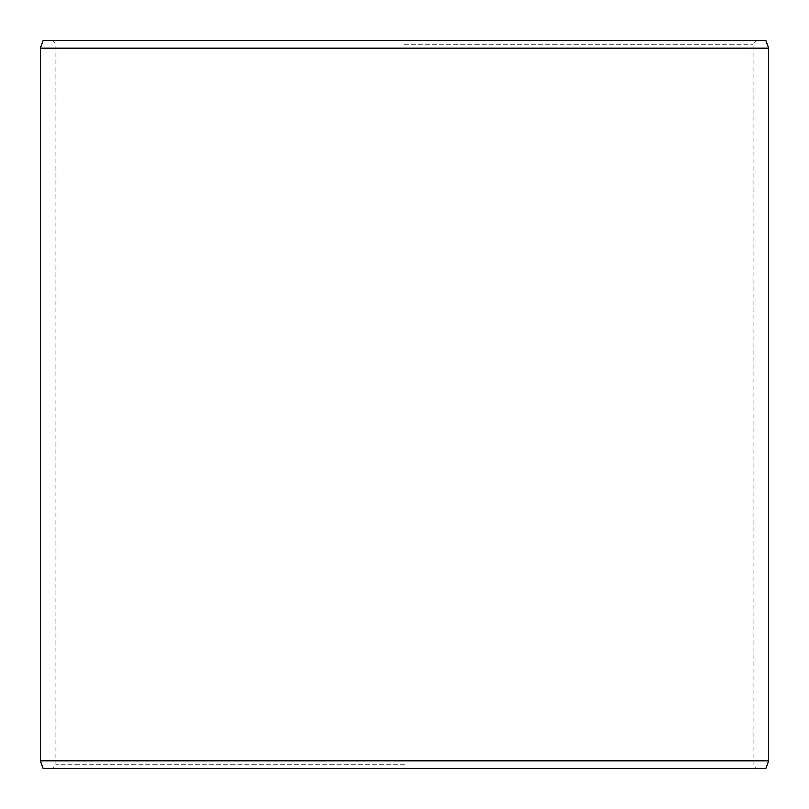 <?xml version="1.0" encoding="UTF-8"?>
<svg xmlns="http://www.w3.org/2000/svg" width="809" height="809" viewBox="0 0 809 809"><rect width="100%" height="100%" fill="white"/><g stroke="black" fill="none" stroke-linecap="round" stroke-linejoin="round"><path stroke-width="0.61" stroke-dasharray="4.04 3.03" d="M765.789 768.55L43.211 768.55M404.5 764.748L55.902 764.748L404.5 764.748M404.5 44.252L753.098 44.252L404.5 44.252M765.789 40.45L43.211 40.45M768.55 48.044L40.45 48.044M40.45 760.956L768.55 760.956M52.1 40.45L55.902 44.252L55.902 764.748L52.1 768.55M756.9 40.45L753.098 44.252L753.098 764.748L756.9 768.55"/><path stroke-width="1.21" d="M43.211 40.45L765.789 40.45L768.55 48.044L40.45 48.044L43.211 40.45M40.45 760.956L43.211 768.55L765.789 768.55L768.55 760.956L40.45 760.956L40.45 48.044M768.55 760.956L768.55 48.044"/></g></svg>
